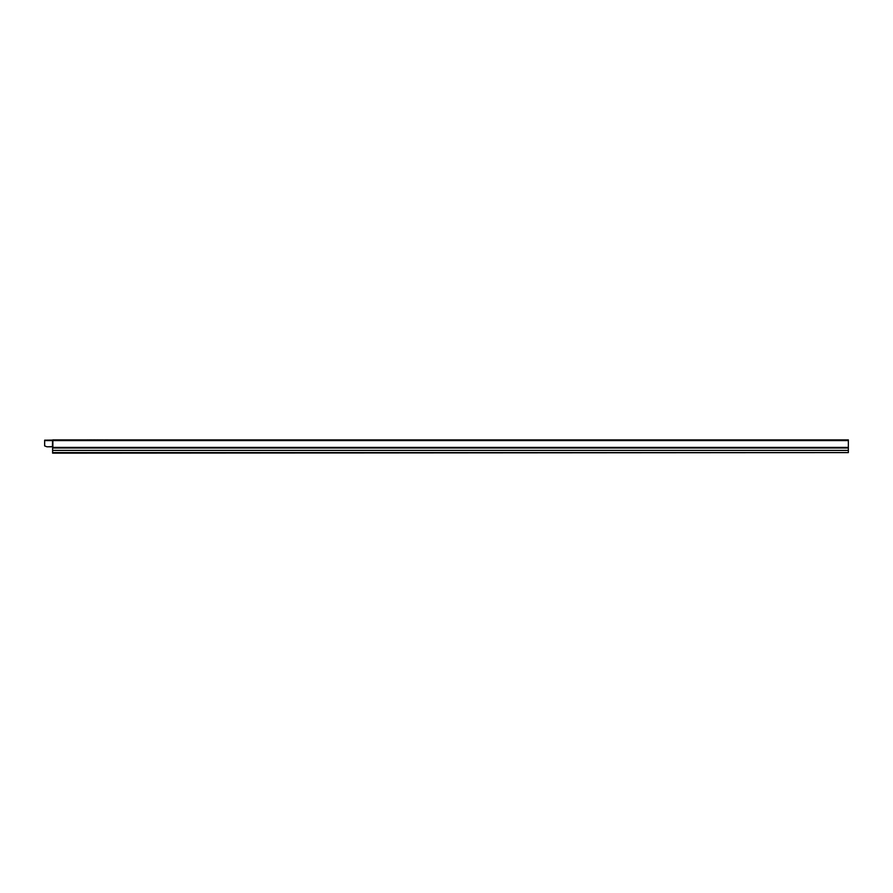 <?xml version="1.0" encoding="UTF-8"?>
<svg xmlns="http://www.w3.org/2000/svg" width="893" height="893" viewBox="0 0 893 893"><rect width="100%" height="100%" fill="white"/><g stroke="black" fill="none" stroke-linecap="round" stroke-linejoin="round"><path stroke-width="1.34" d="M87.458 439.847L88.173 439.847L87.458 439.847M89.333 439.847L92.135 439.847L89.333 439.847M89.434 439.847L91.32 439.847L89.434 439.847M93.564 439.847L95.406 439.847C91.923 439.847 91.923 439.847 95.406 439.847L94.345 439.847C97.873 439.847 90.818 439.847 94.345 439.847L93.564 439.847M96.734 439.847L98.61 439.847L96.734 439.847M99.648 439.847L100.708 439.847L99.648 439.847M100.005 439.847C97.571 439.847 97.571 439.847 100.005 439.847C98.665 439.847 98.665 439.847 100.005 439.847M103.264 439.847L101.322 439.847L103.264 439.847M107.238 439.847L107.953 439.847L107.238 439.847C103.755 439.847 103.755 439.847 107.238 439.847M106.178 439.847C109.705 439.847 102.662 439.847 106.178 439.847M52.43 446.656L52.575 440.093L44.65 440.182L44.65 445.92L46.793 446.734A0.793 0.793 0 0 0 47.072 446.79L52.866 446.656L52.609 448.007L848.35 448.007L848.35 439.892L52.866 439.892L52.575 440.584L44.65 440.584M51.281 446.79L47.072 446.79M52.609 448.007L52.609 450.373L848.35 450.373L848.35 448.007M52.609 450.373L848.35 450.373M52.609 452.606L848.35 452.606L52.609 453.153L52.609 450.876M848.35 452.606L848.35 450.876M848.35 440.584L52.866 440.584L52.866 439.892L52.866 446.656M52.877 447.404L848.35 447.404"/></g></svg>
